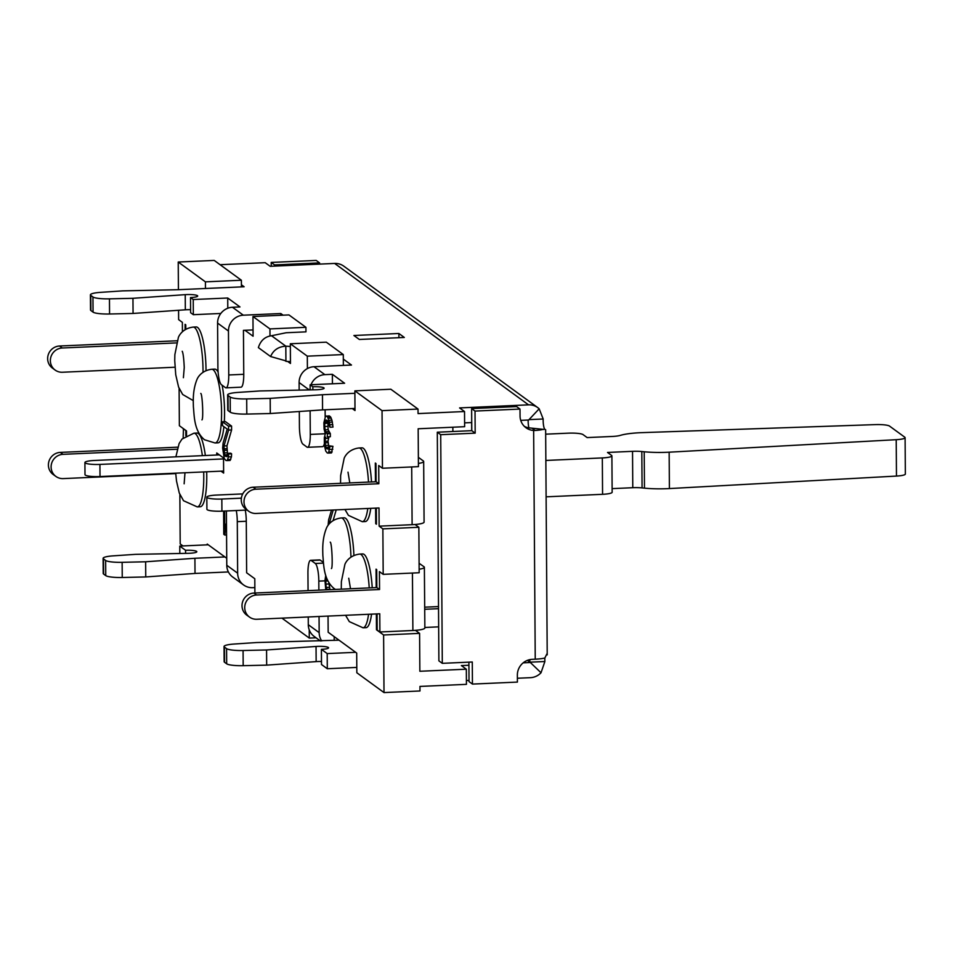 <?xml version="1.0" encoding="UTF-8"?>
<svg xmlns="http://www.w3.org/2000/svg" width="953" height="953" viewBox="0 0 953 953"><rect width="100%" height="100%" fill="white"/><g stroke="black" fill="none" stroke-linecap="round" stroke-linejoin="round"><path stroke-width="1.43" d="M231.567 426.086L231.591 429.958L228.601 430.089L228.565 426.217L222.454 421.762L225.456 421.631L231.567 426.086L228.565 426.217M528.546 404.846L334.634 263.433A15.367 14.783 126.1 0 1 343.795 266.173L537.706 407.586A15.367 14.783 -53.9 0 0 528.546 404.846L459.584 407.92L464.528 411.529L464.635 426.694L418.164 428.767L418.427 466.648L382.451 468.257L378.71 465.529L378.841 483.719L376.113 481.741L375.994 463.551L375.315 463.051L375.446 481.765M375.625 508.128L375.732 523.685L376.411 524.174L376.304 508.092M379.127 526.163L382.868 528.879L418.855 527.283L415.043 524.507A15.367 2.561 -0.4 0 1 412.113 524.686L379.127 526.163L379.008 507.973L256.071 513.453A12.294 11.829 -53.9 0 1 243.992 501.862A12.294 11.829 -53.9 0 1 255.904 489.199L378.841 483.719M418.855 527.283L419.165 572.753L383.189 574.349L382.868 528.879M383.189 574.349L379.425 571.609L379.556 589.514L376.84 587.572L376.709 569.632L376.054 569.155L376.185 587.596M376.364 613.935L376.471 629.778L383.606 634.984L419.594 633.376L419.856 671.269L466.327 669.197L461.383 665.587L468.924 665.254M316.039 646.456L266.566 649.97L243.075 650.518A15.367 2.561 179.6 0 1 226.576 648.648L224.42 647.075A15.367 2.561 179.6 0 1 224.038 646.515L224.146 661.668A15.367 2.561 -0.4 0 0 224.527 662.24L226.683 663.812A15.367 2.561 -0.4 0 0 243.182 665.682L266.673 665.134L316.146 661.608L316.039 646.456A9.22 1.537 -0.4 0 1 317.313 646.384A9.22 1.537 -0.4 0 1 328.582 647.802A9.22 1.537 -0.4 0 1 321.399 649.35L327.201 653.579L355.683 652.317L356.696 653.055L356.839 672.758L384.011 692.581L383.606 634.984M355.683 652.317L328.166 632.244L328.046 616.079M308.057 590.646L307.938 573.182A15.367 3.335 87.4 0 1 310.654 560.304L319.648 559.911A15.367 3.335 -92.6 0 1 320.22 560.102L323.353 562.389M309.225 629.814L309.284 638.081L316.027 637.771M281.945 618.14L309.284 638.081M254.892 593.016L254.796 578.733L246.636 572.789L246.279 521.255A15.367 3.335 -92.6 0 0 245.266 510.129M226.719 558.267L207.23 544.056L207.242 544.842M179.855 494.524L180.2 543.937L182.916 545.926M186.538 435.33L186.502 430.923L179.367 425.717L179.104 388.419M185.799 329.238L185.764 324.83L185.085 324.33L185.12 329.643M178.568 310.285L178.628 319.624L182.368 322.352L182.428 331.751M178.425 289.7L244.135 286.77L241.419 284.792L241.383 280.242L205.407 281.85L178.223 262.027L178.425 289.7L122.758 290.868L100.553 292.357A15.367 2.561 179.6 0 0 90.416 294.834A15.367 2.561 179.6 0 0 90.797 295.394L92.953 296.967A15.367 2.561 179.6 0 0 109.452 298.849L109.559 314.002L133.063 313.454L132.955 298.301L109.452 298.849M205.407 281.85L205.455 288.497M133.063 313.454L185.335 309.808L185.227 294.656A9.22 1.537 -0.4 0 1 197.7 296.002A9.22 1.537 -0.4 0 1 191.732 297.491A9.22 1.537 -0.4 0 1 190.517 297.55L193.233 299.54L227.719 298.003L239.965 306.937L232.472 307.271L243.337 315.193A15.367 14.783 -53.9 0 0 228.458 331.025L228.756 374.97A15.367 3.335 87.4 0 1 226.052 387.859L241.038 387.18A15.367 3.335 -92.6 0 0 243.754 374.303L243.444 330.346L244.945 330.286L253.093 336.23L252.962 316.527L288.938 314.919L305.925 327.308L269.949 328.916L252.962 316.527M269.949 328.916L269.997 335.968M290.343 346.487L285.817 346.165L285.924 361.33L287.675 361.449L290.462 363.474L290.331 343.771L326.307 342.175L343.294 354.564L307.307 356.16L290.331 343.771M307.307 356.16L307.402 368.573M354.992 408.444L352.288 408.563L355.004 410.552L354.873 390.849L390.849 389.241L418.022 409.063L418.057 413.602L464.528 411.529M382.451 468.257L382.046 410.66L354.873 390.849M227.743 453.342L228.589 453.962L228.446 456.928L227.124 460.585L230.114 460.454L231.448 456.797L231.591 453.831L230.745 453.211L227.743 453.342L226.921 456.594L225.396 456.249L227.1 456.177M228.601 430.089L223.979 445.968L224.551 454.855L227.529 454.724L226.969 445.837L231.591 429.958M330.012 589.669L328.845 582.748M332.954 446.314L329.952 446.445L328.487 453.08L331.477 452.937L332.954 446.314L329.107 445.825L328.285 449.077L326.76 448.744L328.463 448.66M328.035 442.728L325.033 442.859L325.914 447.35L328.892 447.219L328.023 441.179L328.976 436.784M330.334 433.627L330.357 436.712L327.356 436.855L327.332 433.758L330.334 433.627L328.106 429.696L327.939 421.595M330.548 416.842L327.558 416.973L329.452 422.203L329.988 427.23L332.99 427.087L331.93 420.154L330.548 416.842L329.19 415.853L325.521 416.258L323.877 422.763L324.091 429.076L325.307 433.818L324.318 437.713L324.377 445.456L325.771 451.091L327.296 452.985L328.487 453.08M333.109 520.529L336.206 509.879M203.68 471.926A36.893 7.993 87.4 0 1 203.763 475.821A36.893 7.993 87.4 0 1 197.247 506.901L200.249 506.758A36.893 7.993 -92.6 0 0 206.753 475.69A36.893 7.993 -92.6 0 0 206.682 471.795M205.36 455.522A36.893 7.993 -92.6 0 0 196.961 433.043L193.959 433.186A36.893 7.993 87.4 0 1 202.37 455.653M206.015 370.574A36.893 7.993 -92.6 0 0 206.015 369.752A36.893 7.993 -92.6 0 0 196.223 326.95L193.221 327.082A36.893 7.993 87.4 0 1 203.013 369.883A36.893 7.993 87.4 0 1 203.013 372.242M368.561 614.28A36.893 7.993 87.4 0 1 363.022 627.789L366.023 627.658A36.893 7.993 -92.6 0 0 371.563 614.149M372.23 587.775A36.893 7.993 -92.6 0 0 362.736 553.943L359.734 554.074A36.893 7.993 87.4 0 1 369.228 587.918M353.908 555.42A36.893 7.993 -92.6 0 0 345.617 518.313A36.893 7.993 -92.6 0 0 344.236 517.824L341.234 517.956A36.893 7.993 87.4 0 1 342.615 518.444A36.893 7.993 87.4 0 1 350.966 557.076M218.106 372.075A36.893 7.993 -92.6 0 0 216.152 369.609A36.893 7.993 -92.6 0 0 214.77 369.121L211.769 369.264A36.893 7.993 87.4 0 1 213.15 369.74A36.893 7.993 87.4 0 1 221.513 408.92A36.893 7.993 87.4 0 1 215.056 442.978L218.046 442.835A36.893 7.993 -92.6 0 0 223.907 426.67M224.312 421.679A36.893 7.993 -92.6 0 0 222.144 385.226M221.001 471.151L223.633 473.081L223.526 457.928L216.736 452.973L216.748 455.01M367.787 508.473A36.893 7.993 87.4 0 1 362.283 521.684L365.273 521.553A36.893 7.993 -92.6 0 0 370.777 508.342M371.503 481.944A36.893 7.993 -92.6 0 0 361.997 447.839L358.995 447.97A36.893 7.993 87.4 0 1 368.501 482.075M415.043 524.507A15.367 2.561 -0.4 0 0 424.085 522.101L423.668 461.478A15.367 2.561 179.6 0 1 418.403 463.444M418.367 457.321L423.287 460.918A15.367 2.561 179.6 0 1 423.668 461.478M419.594 633.376L415.448 630.362M418.022 409.063L382.046 410.66M220.083 264.708L265.208 262.694L270.164 266.304L334.634 263.433M322.459 394.733L270.187 398.378L246.696 398.926A15.367 2.561 179.6 0 1 230.185 397.056L228.029 395.483A15.367 2.561 179.6 0 1 227.648 394.923L227.755 410.076A15.367 2.561 -0.4 0 0 228.136 410.636L230.292 412.208A15.367 2.561 -0.4 0 0 246.803 414.079L270.295 413.531L322.567 409.885L322.459 394.733L354.885 393.291M227.648 394.923A15.367 2.561 179.6 0 1 237.797 392.433L260.002 390.944L315.669 389.777A9.22 1.537 -0.4 0 0 316.92 389.741A9.22 1.537 -0.4 0 0 324.103 388.193A9.22 1.537 -0.4 0 0 312.846 386.763L310.13 384.786L344.617 383.249L332.359 374.315L324.866 374.648A15.367 14.783 -53.9 0 0 311.035 384.738M343.294 354.564L343.318 359.102L351.478 365.047L314.002 366.726A15.367 14.783 126.1 0 0 299.111 382.546L299.159 390.122M284.887 360.579L270.592 356.529L258.37 347.607C260.55 340.614 264.934 336.659 271.522 335.742L286.198 332.74L305.961 331.858L305.925 327.308M243.337 315.193L280.825 313.525L283.101 315.181M185.227 294.656L132.955 298.301M398.89 333.49L353.908 335.504L359.341 339.471L404.322 337.457L398.89 333.49L398.914 337.696M241.383 280.242L214.211 260.419L178.223 262.027M464.611 422.858L471.723 422.548M520.731 420.356L528.653 420.011L539.172 408.813A15.367 14.783 -53.9 0 0 537.706 407.586M545.14 429.458A7.684 1.668 87.4 0 1 543.186 418.998L539.172 408.813M529.844 659.631A7.684 1.668 -92.6 0 0 529.88 662.18L544.878 661.513A7.684 1.668 87.4 0 1 544.878 657.975A15.367 2.561 -0.4 0 1 535.241 659.19L532.25 659.333A15.367 14.783 126.1 0 0 517.36 675.153L517.408 682.086L472.438 684.087L469.031 681.609L468.9 662.156M271.236 266.256L271.212 262.432L316.182 260.431L319.577 262.897L274.607 264.91L274.619 266.113M319.589 264.1L319.577 262.897M528.176 420.023A7.684 1.668 -92.6 0 0 528.903 427.849M527.39 660.369L529.88 662.18M543.841 429.517L543.258 429.35A15.367 2.561 179.6 0 1 535.133 430.47L533.644 430.47A15.367 14.783 126.1 0 1 520.052 415.984L520.004 409.063L475.023 411.065L475.178 433.15L471.783 430.673L471.628 408.587L516.609 406.586L520.004 409.063M543.186 418.998L528.998 419.63M524.376 426.372A15.367 14.783 -53.9 0 0 530.249 427.992L543.258 429.35M471.783 430.673L437.296 432.209L440.703 434.687L442.299 663.336L438.892 660.858L437.296 432.209M442.299 663.336L472.283 662.001L472.438 684.087M440.703 434.687L475.178 433.15M546.831 653.996L544.854 657.999M523.185 662.835L530.344 662.514L541.018 672.758L544.878 661.513M194.912 558.279L145.642 561.782L122.139 562.33A15.367 2.561 179.6 0 1 105.64 560.459L103.484 558.887A15.367 2.561 179.6 0 1 103.103 558.327L103.21 573.48A15.367 2.561 -0.4 0 0 103.591 574.04L105.747 575.612A15.367 2.561 -0.4 0 0 122.246 577.494L145.749 576.946L195.02 573.432L194.912 558.279L224.896 556.945M228.386 571.943L195.02 573.432M254.856 587.584L252.736 587.679A15.367 14.783 -53.9 0 1 237.642 573.194L237.285 521.66A15.367 3.335 87.4 0 0 236.273 510.522M316.146 661.608A9.22 1.537 179.6 0 1 317.42 661.537A9.22 1.537 179.6 0 1 321.483 661.513M356.803 667.422L327.296 668.744L321.506 664.515L321.399 649.35M466.327 669.197L466.434 684.349L419.963 686.422L419.987 690.973L384.011 692.581M541.018 672.758A15.367 14.783 -53.9 0 1 530.452 677.666L517.384 678.25M469.031 680.406L466.41 680.525M208.254 544.794L179.772 546.069L185.573 550.298A9.22 1.537 -0.4 0 1 186.895 550.25A9.22 1.537 -0.4 0 1 196.83 551.716A9.22 1.537 -0.4 0 1 188.313 553.312L135.445 554.348L113.252 555.849A15.367 2.561 179.6 0 0 103.103 558.327M179.819 553.479L179.772 546.069M243.575 584.951L232.711 577.018A15.367 14.783 126.1 0 1 226.778 565.272L226.409 513.738A15.367 3.335 87.4 0 1 226.457 510.963M308.248 616.972L308.296 624.715A15.367 14.783 126.1 0 0 314.228 636.473L320.446 641M310.654 560.304A15.367 3.335 87.4 0 1 311.226 560.507L315.312 563.485A15.367 3.335 87.4 0 1 318.814 581.116L318.874 590.157M334.217 640.38L334.193 636.64M321.745 640.94A15.367 14.783 -53.9 0 1 319.172 632.649L319.052 616.484M339.03 640.166L256.381 642.548L234.176 644.037A15.367 2.561 179.6 0 0 224.038 646.515M327.296 668.744L327.201 653.579M377.185 629.742L376.471 629.778M376.84 587.572L253.915 593.064A12.294 11.841 125.4 0 0 246.887 615.221L249.603 617.151A12.294 11.841 -54.6 0 1 256.631 594.994L379.556 589.514M377.054 613.899L377.185 630.052L379.902 631.982L379.759 613.78L256.822 619.259A12.294 11.841 -54.6 0 1 249.603 617.151M419.106 563.283L424.002 566.761A15.367 2.502 179.5 0 1 424.371 567.309L424.859 627.979A15.367 2.502 -0.5 0 1 412.887 630.505L379.902 631.982M424.371 567.309A15.367 2.502 179.5 0 1 419.141 569.227M266.673 665.134L266.566 649.97M145.749 576.946L145.642 561.782M185.585 553.371L185.573 550.298M183.464 428.707L183.155 437.868M175.733 473.593L63.196 478.597A12.294 11.841 -54.6 0 1 55.989 476.488L53.273 474.558A12.294 11.841 125.4 0 1 60.289 452.401L177.699 447.171M183.083 428.719L186.109 430.637M185.835 435.759L185.799 430.649M177.127 449.244L63.005 454.331A12.294 11.841 -54.6 0 0 55.989 476.488M174.983 367.227L62.445 372.242A12.294 11.829 -53.9 0 1 55.119 370.062L52.403 368.072A12.294 11.829 126.1 0 1 59.562 346.01L177.055 340.781M176.448 342.913L62.279 348A12.294 11.829 -53.9 0 0 55.119 370.062M475.023 411.065L471.628 408.587M471.699 430.673L471.64 422.548M545.664 434.175L568.345 433.162A12.294 2.049 -0.4 0 1 583.057 434.604L587.131 437.582L612.148 436.462A12.294 2.049 179.6 0 0 619.831 435.509L621.344 435.092A30.746 5.122 -0.4 0 1 642.334 432.626L875.533 424.609A12.294 2.049 -0.4 0 1 889.53 426.086L904.79 437.213A12.294 2.049 -0.4 0 1 905.1 437.653L905.35 474.034A12.294 2.049 179.6 0 1 896.475 476.071L669.399 488.567A30.746 5.122 179.6 0 1 644.466 488.15L642.06 487.912A12.294 2.049 -0.4 0 0 632.78 487.71L612.124 488.627M546.105 496.823L602.57 494.309L602.32 457.928A12.294 2.049 -0.4 0 0 611.897 455.868A12.294 2.049 -0.4 0 0 611.588 455.415L607.514 452.449L632.53 451.329A12.294 2.049 179.6 0 1 641.81 451.531L642.06 487.912M611.897 455.868L612.148 492.248A12.294 2.049 179.6 0 1 602.57 494.309M644.466 488.15L644.204 451.77A30.746 5.122 -0.4 0 0 669.149 452.187L896.213 439.69A12.294 2.049 -0.4 0 0 905.1 437.653M644.204 451.77L641.81 451.531M545.855 460.454L602.32 457.928M452.854 427.218L452.878 431.518M424.693 607.18L438.523 606.561M438.535 608.669L424.704 609.289M424.859 627.467L438.666 626.86M271.212 262.432L274.607 264.91M241.419 284.792L241.431 286.889M90.416 294.834L90.523 309.999A15.367 2.561 -0.4 0 0 90.904 310.559L93.06 312.131A15.367 2.561 -0.4 0 0 109.559 314.002M190.517 297.55L190.624 312.715L193.34 314.693L193.233 299.54M185.335 309.808A9.22 1.537 179.6 0 1 190.6 309.713M220.81 313.466L193.34 314.693M227.791 308.236L227.719 298.003M232.472 307.271A15.367 14.783 126.1 0 0 217.582 323.091L217.892 367.048A15.367 3.335 87.4 0 0 221.394 384.678L225.468 387.657A15.367 3.335 87.4 0 0 226.052 387.859M280.837 315.288L280.825 313.525M244.945 330.286L253.057 329.929M270.592 356.529C273.368 350.108 278.443 346.654 285.817 346.165L271.522 335.742M287.675 361.449L290.451 361.64M343.318 359.102L343.366 365.416M310.118 410.755L310.285 434.425A15.367 3.335 87.4 0 1 307.581 447.302A15.367 3.335 87.4 0 1 306.997 447.112L302.923 444.134A15.367 3.335 87.4 0 1 299.421 426.503L299.313 411.517M309.987 389.896A15.367 14.783 -53.9 0 1 310.154 388.074M332.43 383.785L332.359 374.315M325.116 409.778L325.164 416.83M310.285 434.425L325.283 433.758A15.367 3.335 -92.6 0 1 325.283 433.889M310.166 389.896L310.13 384.786M312.87 389.837L312.846 386.763M270.295 413.531L270.187 398.378M352.288 408.563L322.567 409.885M307.581 447.302L322.567 446.635A15.367 3.335 -92.6 0 0 324.294 444.015M241.383 498.169L221.835 499.038A12.294 2.049 179.6 0 1 207.123 497.597A12.294 2.049 179.6 0 1 206.825 497.144A12.294 2.049 179.6 0 1 216.402 495.072L242.753 493.904M206.825 497.144L206.908 509.271A12.294 2.049 -0.4 0 0 207.206 509.724A12.294 2.049 -0.4 0 0 221.918 511.165L247.065 510.046M223.538 458.917L99.922 464.421A12.294 2.049 179.6 0 1 85.222 462.979A12.294 2.049 179.6 0 1 84.912 462.527A12.294 2.049 179.6 0 1 94.49 460.466L219.381 454.891M84.912 462.527L84.996 474.654A12.294 2.049 -0.4 0 0 85.305 475.106A12.294 2.049 -0.4 0 0 100.017 476.548L223.621 471.044M376.113 481.741L253.188 487.221A12.294 11.829 126.1 0 0 246.017 509.283L248.745 511.261M376.411 523.65L375.732 523.685M224.622 511.046L224.741 528.855L225.73 524.186L224.789 535.05L223.764 534.311L223.61 511.094M225.73 524.186L226.48 524.15M225.766 530.38L226.528 530.344M224.789 535.05L226.564 534.967M224.551 454.855L225.396 456.249M227.124 460.585L225.932 460.49L224.229 458.476L222.645 448.077L223.109 443.026L227.243 429.1L222.478 425.634L222.454 421.762M223.979 445.968L226.969 445.837M223.657 448.815L226.659 448.684M223.669 450.364L226.671 450.233M224.026 452.937L227.028 452.806M228.589 453.962L231.591 453.831M228.446 456.928L231.448 456.797M227.791 459.537L230.781 459.394M325.771 589.847L324.973 580.401L325.759 575.409M326.319 578.292L325.986 579.591L327.224 579.531M325.986 579.591L325.831 581.02L327.856 580.925M325.831 581.02L325.855 584.106L328.845 583.975M325.855 584.106L326.212 587.453L329.214 587.322M326.212 587.453L326.736 589.371L329.726 589.24M327.558 416.973L326.2 415.984M328.237 418.248L331.239 418.117M328.928 420.285L331.93 420.154M329.452 422.203L332.454 422.072M329.809 424.776L332.8 424.645M326.545 420.094L325.545 420.13L327.415 420.726L329.988 427.23M325.545 420.13L327.201 420.571M325.211 420.654L324.89 421.965L327.88 421.822M324.89 421.965L324.723 423.382L327.725 423.251M324.723 423.382L324.747 426.479L327.749 426.348M324.747 426.479L325.104 429.827L328.106 429.696M325.104 429.827L325.628 431.745L328.63 431.614M325.628 431.745L326.653 433.258L329.655 433.127M327.332 433.758L326.653 433.258M328.666 437.022L327.356 436.855M325.664 437.165L325.342 438.463L328.332 438.332M325.342 438.463L325.021 441.31L328.023 441.179M325.033 442.859L325.021 441.31M325.39 445.432L328.392 445.289M325.914 447.35L326.76 448.744M329.952 446.445L329.107 445.825M329.809 449.423L332.811 449.292M329.154 452.02L332.144 451.889M333.205 510.01L329.452 522.899L330.191 522.863M329.452 522.899L329.357 523.745M331.513 510.093L328.594 519.957L328.118 525.329M412.113 524.686L411.708 466.958M314.002 366.726L324.866 374.648M532.096 428.242L535.133 430.47M535.241 659.19L533.644 430.47M246.279 521.255L237.285 521.66M320.22 560.102L311.226 560.507M315.312 563.485L323.436 563.116M324.985 580.842L318.814 581.116M253.915 593.064L256.631 594.994M412.887 630.505L412.423 573.051M243.075 650.518L243.182 665.682M226.683 663.812L226.576 648.648M224.42 647.075L224.527 662.24M308.296 624.715L319.172 632.649M226.778 565.272L237.642 573.194M122.139 562.33L122.246 577.494M105.747 575.612L105.64 560.459M103.484 558.887L103.591 574.04M60.289 452.401L63.005 454.331M59.562 346.01L62.279 348M669.399 488.567L669.149 452.187M632.53 451.329L632.78 487.71M896.213 439.69L896.475 476.071M90.797 295.394L90.904 310.559M93.06 312.131L92.953 296.967M228.458 331.025L217.582 323.091M228.756 374.97L243.754 374.303M309.213 389.92L299.111 382.546M228.029 395.483L228.136 410.636M230.292 412.208L230.185 397.056M246.696 398.926L246.803 414.079M221.835 499.038L221.918 511.165M99.922 464.421L100.017 476.548M253.188 487.221L255.904 489.199M348 472.152L349.799 482.909M358.995 447.97C348.238 449.328 344.712 456.773 344.164 458.286L340.638 475.523L340.543 483.326M344.95 509.486L348.441 515.37L362.283 521.684M545.64 429.708L547.213 654.866M348.738 578.245L350.513 588.751M359.734 554.074C348.977 555.432 345.451 562.878 344.903 564.39L341.377 581.628L341.269 589.157M345.582 615.304L349.31 621.618L363.022 627.789M184.143 483.802L184.977 472.759M175.709 473.176L176.508 481.039L179.283 493.058L183.536 500.73L197.247 506.901M193.959 433.186L182.047 439.023L179.128 443.502L175.888 456.832M183.405 377.698L184.251 367.513C183.822 358.566 183.155 353.146 182.226 351.252M193.221 327.082C182.464 328.44 178.938 335.885 178.39 337.398L174.864 354.635L174.733 360.579L175.733 374.72L178.592 387.085L182.666 394.482L193.292 400.629M284.554 360.484L285.173 360.782M341.234 517.956C330.477 519.314 326.95 526.759 326.402 528.272C321.84 539.66 322.805 550.798 322.853 555.492C323.77 564.188 323.293 579.472 333.967 588.454L335.444 589.419M331.418 568.572C333.014 568.048 331.858 542.483 330.238 542.138M201.953 419.88C203.549 419.356 202.393 393.792 200.773 393.434M211.769 369.264C201.012 370.61 197.485 378.067 196.937 379.58C192.375 390.956 193.34 402.095 193.388 406.8C194.305 415.496 193.828 430.768 204.502 439.762L215.056 442.978"/></g></svg>
